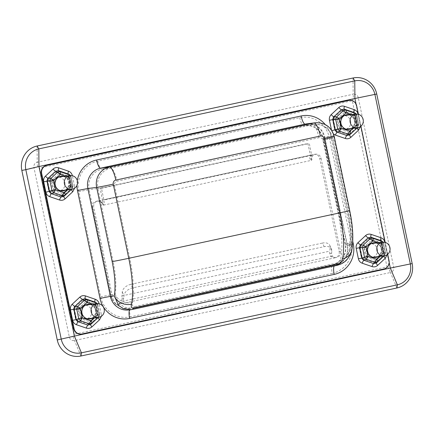 <?xml version="1.0" encoding="UTF-8"?>
<svg xmlns="http://www.w3.org/2000/svg" width="434" height="434" viewBox="0 0 434 434"><rect width="100%" height="100%" fill="white"/><g stroke="black" fill="none" stroke-linecap="round" stroke-linejoin="round"><path stroke-width="0.33" stroke-dasharray="2.17 1.63" d="M377.39 249.181A6.89 6.64 -97.2 0 1 371.759 257.416A6.89 6.64 -97.2 0 1 364.305 251.411A6.89 6.64 -97.2 0 1 370.039 243.745A6.89 6.64 -97.2 0 1 377.39 249.181M64.883 182.616A6.89 6.64 -97.2 0 1 59.252 190.846A6.89 6.64 -97.2 0 1 51.798 184.841A6.89 6.64 -97.2 0 1 57.532 177.175A6.89 6.64 -97.2 0 1 64.883 182.616M350.634 121.097A6.89 6.64 -97.2 0 1 344.997 129.332A6.89 6.64 -97.2 0 1 337.549 123.321A6.89 6.64 -97.2 0 1 343.278 115.661A6.89 6.64 -97.2 0 1 350.634 121.097M91.645 310.701A6.89 6.64 -97.2 0 1 86.008 318.936A6.89 6.64 -97.2 0 1 78.559 312.925A6.89 6.64 -97.2 0 1 84.288 305.265A6.89 6.64 -97.2 0 1 91.645 310.701M313.787 154.444A5.165 4.98 -97.2 0 1 319.712 158.453L321.073 158.28A5.165 4.98 82.8 0 0 315.149 154.271C312.258 155.209 310.983 157.244 311.335 160.379A5.165 1.367 77.9 0 1 309.632 158.014A5.165 1.367 77.9 0 1 309.626 157.998L309.621 157.971C309.702 156.522 310.945 155.377 313.348 154.537L96.668 201.186C99.136 200.975 100.845 201.479 101.795 202.705L101.811 202.738A5.165 1.367 -102.1 0 0 101.816 202.754A5.165 1.367 -102.1 0 0 102.316 203.893A5.165 1.367 -102.1 0 0 103.514 205.119C102.581 202.114 100.607 200.774 97.59 201.11A5.165 4.98 82.8 0 0 93.777 207.213L92.415 207.387A5.165 4.98 -97.2 0 1 96.229 201.278L97.59 201.11L96.229 201.278M311.335 160.379L307.923 143.508L309.323 143.513L311.677 155.329A5.165 1.367 77.9 0 1 311.362 160.374A5.165 1.367 77.9 0 1 311.335 160.379M321.073 158.28L340.516 251.351L339.16 251.519L319.712 158.453M102.316 203.893C101.816 201.788 97.639 200.768 97.444 201.11L97.59 201.11M92.415 207.387L111.858 300.458L113.22 300.285A5.165 4.98 82.8 0 0 122.708 301.212L123.788 298.082L123.988 295.592A8.609 5.496 -25.3 0 1 132.576 287.91L324.155 246.669A8.609 5.496 -25.3 0 1 331.467 248.921A8.609 5.496 -25.3 0 1 331.804 250.852L331.603 253.342L332.216 256.109A5.165 4.98 82.8 0 0 340.516 251.351M339.16 251.519A5.165 4.98 -97.2 0 1 335.341 257.628C332.129 257.877 330.274 256.527 329.78 253.575A10.335 2.734 77.9 0 1 329.797 251.14L330.106 247.255A8.609 5.496 154.7 0 0 329.769 245.324A8.609 5.496 154.7 0 0 322.457 243.073L324.155 246.669M132.576 287.91L130.873 284.319L322.457 243.073M130.873 284.319A8.609 5.496 154.7 0 0 122.285 291.995L121.981 295.879A10.335 2.734 -102.1 0 0 121.965 298.315C122.068 301.348 120.674 303.399 117.782 304.462A5.165 4.98 -97.2 0 1 111.858 300.458M117.782 304.462L336.296 257.525M113.22 300.285L93.777 207.213M102.462 200.063L103.514 205.119A5.165 1.367 -102.1 0 0 103.547 205.114A5.165 1.367 -102.1 0 0 103.856 200.069L101.502 188.253L100.108 188.248L102.462 200.063L310.277 155.323M101.502 188.253L309.323 143.513M100.108 188.248L307.923 143.508M332.216 256.109L122.708 301.212M353.037 77.995L353.173 94.254L37.226 162.273A10.335 2.734 -102.1 0 0 37.639 166.699L39.565 168.034L74.285 334.229L387.003 266.905L352.283 100.71L39.565 168.034M376.745 94.021L358.289 97.715A4.459 4.297 82.8 0 0 353.173 94.254A10.335 2.734 -102.1 0 0 353.585 98.681L352.283 100.71M412.164 263.568L389.005 268.228L387.003 266.905M389.195 262.641L356.064 104.062M80.963 356.005L74.469 340.544A10.335 2.734 77.9 0 1 73.058 336.247L74.285 334.229M100.65 296.818L111.039 294.784A17.219 16.606 82.8 0 0 129.424 308.373A17.219 16.606 82.8 0 0 130.797 308.14A8.609 2.279 -102.1 0 0 130.743 308.151A8.609 2.279 -102.1 0 0 130.287 316.853A25.834 24.906 -97.2 0 1 100.65 296.818L78.684 191.649A25.834 24.906 -97.2 0 1 97.753 161.128L299.726 117.647A25.834 24.906 -97.2 0 1 329.363 137.686L323.2 139.162L332.314 138.039L347.526 210.848A39.483 10.449 77.9 0 1 349.565 243.799C349.728 251.373 348.464 259.776 335.129 264.366L131.779 308.08L127.813 308.053L123.945 306.925L118.786 302.954L115.406 295.917L115.124 294.268A13.779 11.289 11 0 0 132.457 302.514C131.752 304.961 132.375 306.339 134.328 306.654L336.301 263.172C339.035 261.848 340.576 259.999 340.923 257.633A53.263 14.094 -102.1 0 0 338.167 213.186L322.956 140.377A3.445 3.32 82.8 0 0 319.006 137.708L117.034 181.19A3.445 3.32 82.8 0 0 114.489 185.258A13.779 0.304 168.2 0 1 97.872 188.513A17.219 16.606 -97.2 0 1 110.583 168.164A13.779 3.646 77.9 0 1 117.034 181.19M348.941 100.384A6.89 6.64 -97.2 0 1 356.298 105.82L388.69 260.872A6.89 6.64 -97.2 0 1 383.602 269.009L81.619 334.023A6.89 6.64 -97.2 0 1 81.071 334.12M342.442 110.572L352.983 114.191L355.69 125.822L355.441 126.63L347.363 134.149L346.56 134.323L336.176 130.775L335.623 130.14L333.312 119.079L333.562 118.27L341.639 110.746L342.442 110.572L345.475 111.977A0.863 0.814 114.8 0 0 344.672 112.146L345.497 112.948L345.475 111.977L354.231 114.967L354.073 115.873L345.497 112.948L338.829 119.155L337.614 119.296L339.562 128.627A0.863 0.787 68.9 0 0 340.115 129.261L348.871 132.251L349.316 131.22L349.674 132.077L356.482 125.735L355.983 125.008L356.732 124.927L354.795 115.601L354.073 115.873L355.983 125.008L349.316 131.22L340.739 128.29L340.115 129.261L336.176 130.775M69.695 188.144L61.617 195.669L60.814 195.843L50.425 192.295L49.872 191.66L47.561 180.593L47.811 179.784L55.888 172.265L56.691 172.092L67.237 175.71L69.945 187.342L69.695 188.144L70.737 187.255A0.863 0.852 49.4 0 0 70.986 186.446L69.945 187.342M96.701 315.426L96.451 316.234L88.373 323.753L87.57 323.927L77.187 320.379L76.634 319.744L74.322 308.683L74.572 307.874L82.65 300.35L83.453 300.176L93.994 303.795L96.701 315.426L97.742 314.531L95.795 305.205A0.863 0.852 121 0 0 95.241 304.57L86.485 301.581A0.863 0.814 114.8 0 0 85.682 301.749L86.507 302.552L86.485 301.581L83.453 300.176M360.318 246.355L368.395 238.836L369.198 238.662L379.745 242.281L382.452 253.906L382.202 254.715L374.124 262.239L373.321 262.407L362.933 258.865L362.379 258.23L360.068 247.163L360.318 246.355L364.625 246.577A0.863 0.781 92.9 0 0 364.37 247.385L360.068 247.163M387.692 254.319L385.202 242.389M360.936 126.234L358.441 114.305M360.345 126.685L360.274 124.536L358.083 125.073L358.744 124.504L357.887 127.249L357.323 127.78L357.893 127.249C358.066 126.923 357.616 126.153 356.526 124.943L352.88 128.339M331.495 130.054L333.529 133.998M74.594 188.204L74.529 186.056L72.31 186.582L70.151 176.155L68.805 174.24L70.129 176.15L71.046 176.692L73.015 186.023L71.046 176.692L68.87 177.322L70.78 186.457C71.865 187.672 72.321 188.443 72.142 188.768L71.48 189.332L72.332 186.587L72.993 186.023L70.78 186.457L67.134 189.853M101.355 316.288L101.285 314.14L99.093 314.677L99.755 314.108L98.898 316.853L98.334 317.384L98.903 316.853C99.077 316.527 98.627 315.757 97.536 314.547L93.89 317.943M387.101 254.774L387.036 252.621L384.817 253.152L382.658 242.725L381.312 240.81L382.636 242.72L383.553 243.262L385.5 252.588L384.649 255.338L383.987 255.903L384.839 253.158L385.522 252.593L384.654 255.333C384.828 255.008 384.372 254.243 383.287 253.027L379.641 256.423M351.773 250.38A13.779 11.36 11.4 0 0 351.252 244.852A40.861 10.812 -102.1 0 0 349.186 210.523L333.697 136.363L324.892 137.475L347.428 245.335A17.219 16.606 -97.2 0 1 334.712 265.684L130.14 309.724A17.219 16.606 -97.2 0 1 128.768 309.957L130.091 309.735A8.609 2.279 77.9 0 1 130.14 309.724L336.779 265.424C350.211 260.763 351.372 252.409 351.252 244.852L347.113 245.351L352.625 244.017M329.363 137.686L351.328 242.85L345.171 244.326L349.565 243.799A13.779 11.289 -169 0 1 350.108 249.214A13.779 11.289 -169 0 1 350.097 249.257A13.779 11.289 -169 0 1 340.923 257.633M368.395 238.836L371.433 240.235A0.863 0.814 114.8 0 1 372.236 240.062L372.253 241.033L371.433 240.235L364.625 246.577L365.585 247.244L367.495 256.38L366.871 257.346A0.863 0.787 68.9 0 1 366.323 256.711L367.495 256.38L376.072 259.31L376.435 260.161L383.244 253.825A0.863 0.852 49.4 0 0 383.493 253.017L381.15 243.127A0.863 0.852 121 0 0 381.15 243.127A0.863 0.852 121 0 1 381.546 243.686L380.83 243.962L382.739 253.098L383.493 253.017L383.244 253.825L382.739 253.098L376.072 259.31L375.632 260.335A0.863 0.819 48.1 0 0 376.435 260.161L374.124 262.239M74.572 307.874L78.874 308.091A0.863 0.781 92.9 0 0 78.625 308.899L80.572 318.231L81.749 317.894L81.125 318.865L89.881 321.854L90.326 320.824L90.684 321.681L97.493 315.339L96.994 314.612L97.753 314.531L95.805 305.205L95.084 305.476L95.241 304.57L93.836 303.724M67.633 176.275L69.039 177.115L68.643 176.557A0.863 0.852 121 0 0 68.643 176.557A0.863 0.852 121 0 1 69.039 177.115L68.328 177.392L70.232 186.528L70.986 186.446L70.737 187.255L70.232 186.528L63.565 192.739L63.917 193.602A0.863 0.819 48.1 0 1 63.125 193.765L63.565 192.739L54.988 189.81L54.364 190.776A0.863 0.787 68.9 0 1 53.816 190.141L54.988 189.81L53.078 180.674L51.863 180.815A0.863 0.781 92.9 0 1 52.118 180.007L53.078 180.674L59.746 174.463L59.729 173.492A0.863 0.814 114.8 0 0 58.926 173.665L55.888 172.265M67.237 175.71L68.643 176.557A0.863 0.852 121 0 0 68.485 176.481L67.08 175.64M333.562 118.27L337.864 118.487A0.863 0.781 92.9 0 0 337.614 119.296L333.312 119.079M362.379 258.23L366.323 256.711L364.37 247.385L365.585 247.244L372.253 241.033L380.83 243.962L380.992 243.051L379.587 242.205M379.745 242.281L381.15 243.127A0.863 0.852 121 0 0 380.992 243.051L369.198 238.662M377.623 256.678A7.405 7.139 82.8 0 0 375.904 243.007M373.511 242.796A7.405 7.139 82.8 0 0 367.083 251.064A7.405 7.139 82.8 0 0 375.361 257.476M378.166 256.608A7.405 7.139 82.8 0 0 376.446 242.942M385.5 252.588L383.287 253.027L381.377 243.892L383.575 243.268L383.065 242.129M382.392 241.467L383.553 243.262M381.801 242.264L381.377 243.892L378.009 242.742M384.611 242.243L382.636 242.72L384.817 253.152C385.132 253.847 384.849 254.763 383.987 255.908A3.098 0.678 47 0 1 383.987 255.903A3.098 0.678 47 0 0 383.933 256.006M376.365 263.004A3.098 0.678 47 0 1 376.37 262.999A3.098 0.678 47 0 1 376.376 262.993L383.987 255.903L376.332 263.031M89.61 318.995A7.405 7.139 -97.2 0 1 81.435 313.191A7.405 7.139 -97.2 0 1 87.766 304.31M90.153 304.527A7.405 7.139 -97.2 0 1 91.872 318.193M90.701 304.456A7.405 7.139 -97.2 0 1 92.42 318.127M96.055 303.784L95.626 305.411L97.802 304.776L99.777 314.108L97.536 314.547L95.626 305.411L92.263 304.261M98.187 317.52A3.098 0.678 47 0 1 98.236 317.422L99.093 314.677L96.912 304.245L95.567 302.33C96.549 303.23 96.994 303.865 96.89 304.239L97.829 304.787L99.771 314.102L98.903 316.853L98.236 317.422A3.098 0.678 47 0 1 98.241 317.422C99.896 314.818 98.849 315.643 99.066 314.672L96.89 304.239L98.86 303.762M96.641 302.986L97.802 304.776M90.614 324.518A3.098 0.678 47 0 1 90.625 324.513L98.241 317.422L90.587 324.545M96.451 316.234L97.493 315.339A0.863 0.852 49.4 0 0 97.742 314.531M87.57 323.927L89.881 321.854A0.863 0.819 48.1 0 0 90.684 321.681L97.493 315.339L97.753 314.531M82.65 300.35L85.682 301.749L78.874 308.091L79.84 308.758L74.322 308.683M76.634 319.744L80.572 318.231A0.863 0.787 68.9 0 0 81.125 318.865L77.187 320.379M47.811 179.784L52.118 180.007L58.926 173.665L59.746 174.463L68.328 177.392L68.485 176.481L56.691 172.092M61.004 176.226A7.405 7.139 82.8 0 0 54.673 185.101A7.405 7.139 82.8 0 0 62.854 190.906M65.116 190.108A7.405 7.139 82.8 0 0 63.397 176.437M65.659 190.038A7.405 7.139 82.8 0 0 63.939 176.372M69.294 175.694L68.87 177.322L65.501 176.171M69.885 174.897L71.046 176.692M72.993 186.023L72.142 188.768L73.015 186.023M63.825 196.461L63.863 196.428A3.098 0.678 47 0 1 63.863 196.428A3.098 0.678 47 0 1 63.869 196.423L71.48 189.332A3.098 0.678 47 0 1 71.48 189.332C72.348 188.193 72.624 187.276 72.31 186.582L70.129 176.15L72.104 175.672M71.426 189.436A3.098 0.678 47 0 1 71.48 189.338L63.863 196.428M61.606 195.68L63.917 193.602A0.863 0.819 48.1 0 0 63.928 193.597L61.617 195.669M353.379 114.755L354.784 115.601L356.732 124.927A0.863 0.852 49.4 0 1 356.482 125.735L355.441 126.63M349.142 114.923A7.405 7.139 -97.2 0 1 350.867 128.589M348.6 129.392A7.405 7.139 -97.2 0 1 340.321 122.974A7.405 7.139 -97.2 0 1 346.755 114.706M349.69 114.853A7.405 7.139 -97.2 0 1 351.41 128.524M358.744 124.504L356.526 124.943L354.616 115.807L356.791 115.173L358.744 124.504L357.893 127.249L357.231 127.818L358.083 125.073L355.902 114.641L354.556 112.726C355.538 113.627 355.983 114.261 355.88 114.636L356.819 115.184L358.761 124.498M355.63 113.382L356.791 115.173M355.045 114.18L354.616 115.807L351.252 114.657M357.855 114.158L355.88 114.636L358.055 125.068C357.838 126.039 358.885 125.214 357.225 127.818L357.225 127.818A3.098 0.678 47 0 1 357.231 127.818A3.098 0.678 47 0 0 357.177 127.916M349.603 134.914A3.098 0.678 47 0 1 349.614 134.909L357.231 127.818L349.576 134.941M352.988 114.196L354.795 115.601A0.863 0.852 121 0 0 354.231 114.967L352.826 114.12M341.639 110.746L344.672 112.146L337.864 118.487L338.829 119.155L340.739 128.29L335.623 130.14M346.56 134.323L348.871 132.251A0.863 0.819 48.1 0 0 349.674 132.077L356.482 125.735L356.743 124.927M348.757 134.746L346.522 135.337L336.345 131.865L334.912 130.211L332.645 119.377L333.296 117.272L341.064 110.046A4.476 0.977 -133 0 1 340.918 109.938L343.489 109.384L353.444 112.916L354.904 114.581L357.231 125.193L356.428 127.78L348.757 134.746A4.476 0.977 47 0 0 348.811 134.871L346.332 135.272M353.856 113.106L354.882 114.571L357.149 125.437L356.498 127.536L348.567 134.92M357.128 125.22L356.368 127.656M353.444 112.916L343.245 109.439L341.157 109.889L333.231 117.272L332.58 119.372L334.847 130.238L336.285 131.887L346.484 135.37L348.54 134.947M343.489 109.384L353.281 112.726L354.947 114.788M355.05 114.76L357.231 125.193M346.24 135.424L336.448 132.082L334.679 130.048L332.498 119.616L333.448 117.137M333.301 117.028L340.918 109.938M356.428 127.78L348.811 134.871M343.294 109.46L341.064 110.046M89.55 324.551L87.494 324.974L77.295 321.491L75.923 319.815L73.655 308.981L74.306 306.876L82.216 299.514L84.305 299.064L94.476 302.536L95.914 304.185L98.176 315.024L97.525 317.124L89.55 324.551L87.25 325.028L77.458 321.686A4.476 1.074 108.8 0 1 77.55 321.529L87.343 324.876M77.295 321.491L75.858 319.842L73.655 308.981M73.59 308.975L74.241 306.876L82.167 299.493L84.256 299.042L94.867 302.71L95.892 304.174L98.16 315.041L97.509 317.14L89.578 324.524M94.867 302.71L94.455 302.52M77.458 321.686L75.69 319.652L73.509 309.22L74.312 306.632L81.928 299.541A4.476 0.977 -133 0 0 82.075 299.65M81.928 299.541L84.5 299.129M84.5 298.988L94.292 302.33L96.06 304.364L98.241 314.796L97.438 317.384L89.822 324.475A4.476 0.977 47 0 1 89.767 324.35M89.822 324.475L87.25 325.028M71.48 186.707L70.677 189.3L63.066 196.39L60.494 196.944L50.697 193.602L48.928 191.562L46.753 181.13L47.556 178.542L55.167 171.452L57.738 170.898L67.53 174.24L69.304 176.275L71.48 186.707L70.769 189.04L62.827 196.434L70.753 189.056L71.404 186.951L69.131 176.085L67.72 174.446L57.543 170.974L55.46 171.425L47.55 178.792L46.899 180.891L49.161 191.73L50.599 193.38L60.733 196.89L62.794 196.466M69.304 176.275L67.699 174.435L57.5 170.953L55.411 171.403L47.48 178.786L46.829 180.886L49.102 191.752L50.534 193.407L60.733 196.89M68.122 174.636L67.699 174.435M71.377 186.734L69.201 176.302M62.821 196.439L60.771 196.852M383.987 253.277L383.184 255.87L375.573 262.955L373.001 263.514L363.204 260.167L361.435 258.132L359.26 247.7L360.063 245.112L367.674 238.022L370.245 237.469L380.038 240.81L381.806 242.845L383.987 253.277L383.276 255.61L383.911 253.521L381.638 242.655L380.227 241.016L370.007 237.523L367.918 237.973L359.987 245.356L359.336 247.456L361.603 258.322L363.041 259.977L373.24 263.454L375.301 263.031L383.276 255.61M359.26 247.7L360.057 245.362L367.967 237.995L370.05 237.544M381.806 242.845L380.206 241.006L370.007 237.523M359.45 247.662L361.668 258.301L363.106 259.95L373.278 263.422L375.329 263.009L383.26 255.621M380.629 241.206L380.206 241.006M383.884 253.304L381.708 242.872M331.804 250.852L330.106 247.255M121.981 295.879L329.797 251.14M122.285 291.995L123.988 295.592M123.788 298.082L121.965 298.315M329.78 253.575L331.603 253.342M311.677 155.329L103.856 200.069M21.836 170.432L33.933 167.54L69.353 337.088A4.459 4.297 82.8 0 0 74.469 340.544L390.416 272.525A10.335 2.734 77.9 0 1 389.005 268.228M57.255 339.979L73.058 336.247M37.091 146.014L37.226 162.273A4.459 4.297 82.8 0 0 33.933 167.54L37.639 166.699M396.909 287.986L390.416 272.525A4.459 4.297 82.8 0 0 393.709 267.257L358.289 97.715L353.585 98.681M78.684 191.649L89.068 189.62L111.039 294.784L115.124 294.268A39.483 10.449 -102.1 0 0 113.079 261.317A13.779 0.304 -11.8 0 0 129.701 258.067A53.263 14.094 77.9 0 1 132.457 302.514M97.753 161.128A8.609 2.279 -102.1 0 0 101.784 169.271A17.219 16.606 82.8 0 0 89.068 189.62L97.872 188.513L113.079 261.317M299.726 117.647A8.609 2.279 -102.1 0 0 303.757 125.789L101.784 169.271L110.583 168.164L312.556 124.683A13.779 3.646 77.9 0 1 319.006 137.708M351.328 242.85A25.834 24.906 -97.2 0 1 332.26 273.371A8.609 2.279 77.9 0 1 332.715 264.669A8.609 2.279 77.9 0 1 332.769 264.659A17.219 16.606 82.8 0 0 345.48 244.315L323.509 139.146A17.219 16.606 82.8 0 0 305.124 125.556A17.219 16.606 82.8 0 0 303.757 125.789L312.556 124.683A17.219 16.606 -97.2 0 1 313.928 124.45A17.219 16.606 -97.2 0 1 332.314 138.039A13.779 0.304 168.2 0 1 332.813 138.017A13.779 0.304 168.2 0 1 322.956 140.377M332.26 273.371L130.287 316.853M134.328 306.654A13.779 3.646 -102.1 0 1 133.238 307.831A13.779 3.646 -102.1 0 1 133.157 307.847L335.129 264.366A13.779 3.646 -102.1 0 0 335.211 264.349A13.779 3.646 -102.1 0 0 336.301 263.172M77.285 180.539A25.834 24.906 82.8 0 0 76.899 185.475M129.885 309.816A8.609 2.279 77.9 0 1 130.091 309.735L334.657 265.695A8.609 2.279 77.9 0 1 334.712 265.684L336.779 265.424M334.234 265.977A8.609 2.279 77.9 0 1 334.657 265.695C343.044 264.176 349.245 254.503 347.113 245.351L324.583 137.486L324.892 137.475A17.219 16.606 -97.2 0 0 306.507 123.88C315.67 123.457 321.697 127.992 324.583 137.486L330.741 136.01A25.834 24.906 82.8 0 0 325.229 124.536M352.771 241.461L330.741 136.01M334.191 136.347A13.779 0.304 -11.8 0 0 333.697 136.363A17.219 16.606 82.8 0 0 315.306 122.773M360.274 124.536L358.121 114.218M74.529 186.056L72.37 175.732M101.285 314.14L99.131 303.822M387.036 252.621L384.877 242.302M349.685 210.501A13.779 0.304 -11.8 0 0 349.186 210.523M347.526 210.848A13.779 0.304 168.2 0 1 348.025 210.826A13.779 0.304 168.2 0 1 338.167 213.186L129.701 258.067L114.489 185.258M356.298 105.82L356.661 105.777M388.69 260.872L389.054 260.829M81.619 334.023L81.983 333.979M383.602 269.009L383.965 268.966M374.113 262.244L382.202 254.715M362.933 258.865L366.871 257.346L375.632 260.335L373.321 262.407M94.39 304.359L95.795 305.205L95.404 304.641L93.999 303.8M69.039 177.115L70.986 186.446L69.044 177.121M380.141 242.839L381.546 243.686L383.499 253.017L382.452 253.906M81.749 317.894L90.326 320.824L96.994 314.612L95.084 305.476L86.507 302.552L79.84 308.758L81.749 317.894M49.872 191.66L53.816 190.141L51.863 180.815L47.561 180.593M60.814 195.843L63.125 193.765L54.364 190.776L50.425 192.295M70.737 187.255L63.928 193.597L70.737 187.255M355.69 125.822L356.732 124.927M371.759 257.416L372.969 257.264M370.039 243.745L371.249 243.593M59.252 190.846L60.462 190.694M57.532 177.175L58.742 177.023M344.997 129.332L346.213 129.175M343.278 115.661L344.493 115.509M86.008 318.936L87.223 318.778M84.288 305.265L85.498 305.113M314.2 154.374L315.561 154.2M329.769 245.324L331.467 248.921M117.375 304.532L118.737 304.364M103.547 205.114L311.362 160.374M350.108 249.214C351.86 238.597 351.166 225.805 348.025 210.826L332.813 138.017C330.019 128.605 323.726 124.081 313.928 124.45L305.124 125.556C314.292 125.133 320.319 129.668 323.2 139.162L345.171 244.326C347.303 253.478 341.102 263.15 332.715 264.669L131.795 308.08M131.779 308.08L335.211 264.349C338.585 263.411 341.026 262.282 342.551 260.948L346.468 257.107C348.502 254.769 350.054 250.288 350.092 249.262M375.09 257.519L375.632 257.449M373.24 242.823L373.782 242.752M383.575 243.273L385.522 252.588M88.037 304.272L87.489 304.342M89.887 318.968L89.339 319.033M97.319 303.643L97.829 304.787M62.583 190.949L63.125 190.879M60.733 176.253L61.275 176.182M71.067 176.698L70.558 175.558M347.026 114.668L346.478 114.739M348.876 129.365L348.328 129.43M356.309 114.039L356.819 115.184"/><path stroke-width="0.65" d="M389.916 247.608A6.89 6.64 82.8 0 0 382.56 242.172A6.89 6.64 82.8 0 0 376.831 249.832A6.89 6.64 82.8 0 0 384.28 255.838A6.89 6.64 82.8 0 0 389.916 247.608M77.409 181.038A6.89 6.64 82.8 0 0 70.053 175.602A6.89 6.64 82.8 0 0 64.324 183.267A6.89 6.64 82.8 0 0 71.773 189.273A6.89 6.64 82.8 0 0 77.409 181.038M363.155 119.518A6.89 6.64 82.8 0 0 355.804 114.082A6.89 6.64 82.8 0 0 350.07 121.748A6.89 6.64 82.8 0 0 357.524 127.753A6.89 6.64 82.8 0 0 363.155 119.518M104.165 309.122A6.89 6.64 82.8 0 0 96.815 303.686A6.89 6.64 82.8 0 0 91.08 311.352A6.89 6.64 82.8 0 0 98.534 317.357A6.89 6.64 82.8 0 0 104.165 309.122M21.836 170.432L57.255 339.979A20.664 19.926 82.8 0 0 80.963 356.005L396.909 287.986A20.664 19.926 82.8 0 0 412.164 263.568L376.745 94.021A20.664 19.926 82.8 0 0 353.037 77.995L37.091 146.014A20.664 19.926 82.8 0 0 21.836 170.432L25.834 169.667L61.254 339.214A17.582 16.948 82.8 0 0 81.424 352.847L397.37 284.829A17.582 16.948 82.8 0 0 410.347 264.056L374.927 94.514A17.582 16.948 82.8 0 0 354.762 80.876L38.816 148.895A17.582 16.948 82.8 0 0 25.834 169.667L38.962 166.531L74.382 336.079L390.329 268.06L389.195 262.641M356.064 104.062L354.909 98.513L38.962 166.531L38.816 148.895L37.091 146.014M81.435 334.071L81.071 334.12A6.89 6.64 -97.2 0 1 73.715 328.679L41.322 173.627A6.89 6.64 -97.2 0 1 46.411 165.49L348.394 100.476A6.89 6.64 -97.2 0 1 348.941 100.384L349.305 100.341A6.89 6.64 82.8 0 0 348.757 100.433L46.774 165.446A6.89 6.64 82.8 0 0 41.686 173.584L74.078 328.636A6.89 6.64 82.8 0 0 81.983 333.979L383.965 268.966A6.89 6.64 82.8 0 0 389.054 260.829L387.692 254.319M385.202 242.389L360.936 126.234M358.441 114.305L356.661 105.777A6.89 6.64 82.8 0 0 349.305 100.341M333.529 133.998L335.498 135.148L345.29 138.489C347.379 139.13 349.251 138.728 350.905 137.28L358.522 130.189L360.345 126.685M358.121 114.218L358.099 114.104C357.567 111.918 356.281 110.431 354.231 109.656L344.439 106.314C342.35 105.679 340.478 106.08 338.818 107.523L331.207 114.614C329.645 116.166 329.059 118.048 329.455 120.272L333.035 119.562L335.77 119.703L336.621 116.952L343.43 110.616L346.158 110.024L354.914 113.014L356.309 114.039M72.37 175.732L72.348 175.624C71.822 173.432 70.53 171.951 68.485 171.175L58.693 167.833C56.599 167.193 54.727 167.6 53.073 169.043L45.456 176.133C43.894 177.685 43.313 179.567 43.704 181.786L45.885 192.219C46.411 194.41 47.702 195.891 49.747 196.667L59.539 200.009C61.633 200.649 63.505 200.242 65.16 198.799L72.771 191.709L74.594 188.204M99.131 303.822L99.104 303.708C98.578 301.521 97.292 300.035 95.241 299.259L85.449 295.917C83.361 295.283 81.489 295.684 79.829 297.127L72.218 304.218C70.655 305.769 70.069 307.652 70.465 309.876L72.641 320.308C73.167 322.495 74.458 323.976 76.509 324.751L86.301 328.093C88.39 328.733 90.261 328.332 91.916 326.883L99.532 319.793L101.355 316.288M384.877 242.302L384.855 242.188C384.329 240.002 383.038 238.516 380.992 237.745L371.195 234.403C369.106 233.763 367.235 234.165 365.58 235.613L357.963 242.704C356.401 244.255 355.82 246.138 356.211 248.357L358.392 258.789C358.918 260.98 360.209 262.462 362.254 263.237L372.046 266.579C374.141 267.214 376.012 266.812 377.667 265.369L385.278 258.279L387.101 254.774M342.594 258.767A13.779 11.36 11.4 0 0 351.762 250.423A13.779 11.36 11.4 0 0 351.773 250.38C353.656 239.422 352.961 226.13 349.685 210.501A13.779 0.304 -11.8 0 1 339.827 212.861A54.641 14.458 77.9 0 1 342.594 258.767C342.242 261.105 340.69 262.939 337.934 264.268A13.779 3.646 77.9 0 1 336.865 265.407A13.779 3.646 77.9 0 1 336.779 265.424M337.934 264.268L133.363 308.314C131.415 307.994 130.802 306.621 131.529 304.207A13.779 11.36 -168.6 0 1 114.213 295.885L118.634 305.433L123.218 308.634L130.835 309.697L132.213 309.464A13.779 3.646 77.9 0 0 132.294 309.453L336.865 265.407C340.164 264.49 342.61 263.362 344.195 262.017C346.847 260.948 352.039 252.696 351.757 250.429M375.904 243.007A7.405 7.139 82.8 0 0 373.511 242.796M375.361 257.476A7.405 7.139 82.8 0 0 377.623 256.678M376.446 242.942A7.405 7.139 82.8 0 0 367.625 250.993A7.405 7.139 82.8 0 0 378.166 256.608M372.046 266.579A3.098 0.743 108.8 0 1 373.647 263.579L375.112 262.266L377.802 261.713L384.085 255.865L377.84 261.68C378.036 261.333 377.629 260.525 376.62 259.239L375.112 262.266L366.356 259.277L368.037 256.31L364.479 257.118L362.526 247.787L363.377 245.042L370.186 238.7L372.914 238.114L382.392 241.467M358.392 258.789L361.972 258.078L363.849 260.237L373.647 263.579L376.332 263.031L377.802 261.713M383.065 242.129L380.781 240.566L381.676 241.103L381.801 242.264M365.58 235.613A3.098 0.678 -133 0 0 368.26 237.81L370.186 238.7L372.801 240.962C373.207 239.373 373.245 238.418 372.914 238.114L370.989 237.224L368.26 237.81L360.649 244.901L359.797 247.646L361.972 258.078L364.479 257.118L366.356 259.277L363.849 260.237A3.098 0.743 108.8 0 0 362.254 263.237M356.211 248.357L359.797 247.646L362.526 247.787L366.133 247.174L363.377 245.042L360.649 244.901A3.098 0.678 -133 0 1 357.963 242.704M371.195 234.403A3.098 0.743 -71.2 0 0 370.989 237.224L380.781 240.566A3.098 0.743 -71.2 0 1 380.992 237.745M385.278 258.279A3.098 0.678 47 0 1 383.933 256.006M377.667 265.369A3.098 0.678 47 0 1 376.365 263.004M87.766 304.31A7.405 7.139 -97.2 0 1 90.153 304.527M91.872 318.193A7.405 7.139 -97.2 0 1 89.61 318.995M92.42 318.127A7.405 7.139 -97.2 0 1 81.977 313.12A7.405 7.139 -97.2 0 1 90.701 304.456M85.449 295.917A3.098 0.743 -71.2 0 0 85.243 298.738L82.514 299.33L84.44 300.219L87.05 302.482C87.462 300.887 87.5 299.937 87.169 299.628L95.925 302.617L96.055 303.784M72.218 304.218A3.098 0.678 -133 0 0 74.898 306.42L74.046 309.165L76.78 309.306L80.382 308.693L77.632 306.556L84.44 300.219L87.169 299.628L85.243 298.738L95.035 302.08L97.319 303.643M72.641 320.308L76.227 319.598L78.104 321.757L80.605 320.791L82.292 317.829L78.728 318.632L76.78 309.306L77.632 306.556L74.898 306.42L82.514 299.33A3.098 0.678 -133 0 1 79.829 297.127M86.301 328.093A3.098 0.743 108.8 0 1 87.896 325.099L89.361 323.78L92.057 323.227L98.334 317.384L92.089 323.194C92.285 322.853 91.878 322.039 90.869 320.753L89.361 323.78L80.605 320.791L78.728 318.632L76.227 319.598L74.046 309.165L70.465 309.876M76.509 324.751A3.098 0.743 108.8 0 1 78.104 321.757L87.896 325.099L90.625 324.513L92.019 323.259M92.057 323.227L90.625 324.513A3.098 0.678 47 0 0 91.916 326.883M96.467 302.872L95.035 302.08A3.098 0.743 -71.2 0 1 95.241 299.259M99.532 319.793A3.098 0.678 47 0 1 98.187 317.52M62.854 190.906A7.405 7.139 82.8 0 0 65.116 190.108M63.397 176.437A7.405 7.139 82.8 0 0 61.004 176.226M63.939 176.372A7.405 7.139 82.8 0 0 55.221 185.036A7.405 7.139 82.8 0 0 65.659 190.038M59.539 200.009A3.098 0.743 108.8 0 1 61.14 197.014L62.605 195.696L65.295 195.143L71.577 189.295L65.333 195.11C65.529 194.768 65.122 193.955 64.113 192.669L62.605 195.696L53.849 192.707L55.536 189.739L51.971 190.548L50.019 181.217L53.626 180.604L50.87 178.472L57.679 172.13L60.293 174.397C60.7 172.803 60.738 171.848 60.407 171.544L69.169 174.533L69.294 175.694M70.558 175.558L68.274 173.996L69.885 174.897M53.073 169.043A3.098 0.678 -133 0 0 55.753 171.24L57.679 172.13L60.407 171.544L58.481 170.654L55.753 171.24L48.141 178.331L47.29 181.076L49.465 191.508L51.342 193.672L61.14 197.014L63.825 196.461L65.295 195.143M43.704 181.786L47.29 181.076L50.019 181.217L50.87 178.472L48.141 178.331A3.098 0.678 -133 0 1 45.456 176.133M49.747 196.667A3.098 0.743 108.8 0 1 51.342 193.672L53.849 192.707L51.971 190.548L45.885 192.219M65.16 198.799A3.098 0.678 47 0 1 63.858 196.434M72.771 191.709A3.098 0.678 47 0 1 71.426 189.436M58.693 167.833A3.098 0.743 -71.2 0 0 58.481 170.654L68.274 173.996A3.098 0.743 -71.2 0 1 68.485 171.175M350.867 128.589A7.405 7.139 -97.2 0 1 348.6 129.392M346.755 114.706A7.405 7.139 -97.2 0 1 349.142 114.923M351.41 128.524A7.405 7.139 -97.2 0 1 340.864 122.909A7.405 7.139 -97.2 0 1 349.69 114.853M345.29 138.489A3.098 0.743 108.8 0 1 346.885 135.495L348.35 134.177L351.046 133.623L357.323 127.78L351.079 133.591C351.274 133.249 350.867 132.435 349.858 131.149L348.35 134.177L339.594 131.187L341.281 128.225L337.717 129.028L335.77 119.703L339.372 119.09L336.621 116.952L333.887 116.817L333.035 119.562L335.216 129.994L337.093 132.153L346.885 135.495L349.614 134.909L351.008 133.656M351.046 133.623L349.614 134.909A3.098 0.678 47 0 0 350.905 137.28M355.457 113.269L354.025 112.477L354.914 113.014L355.045 114.18M352.88 128.339L349.858 131.149L341.281 128.225L339.372 119.09L346.039 112.878C346.451 111.283 346.489 110.334 346.158 110.024L344.233 109.135L341.504 109.726L343.43 110.616L346.039 112.878L351.252 114.657M335.498 135.148A3.098 0.743 108.8 0 1 337.093 132.153L339.594 131.187L337.717 129.028L331.891 130.645M331.207 114.614A3.098 0.678 -133 0 0 333.887 116.817L341.504 109.726A3.098 0.678 -133 0 1 338.818 107.523M344.439 106.314A3.098 0.743 -71.2 0 0 344.233 109.135L354.025 112.477A3.098 0.743 -71.2 0 1 354.231 109.656M358.522 130.189A3.098 0.678 47 0 1 357.177 127.916M80.963 356.005L81.424 352.847L74.382 336.079L57.255 339.979M376.745 94.021L354.909 98.513L354.762 80.876L353.037 77.995M396.909 287.986L397.37 284.829L390.329 268.06L412.164 263.568M76.899 185.475A25.834 24.906 82.8 0 0 77.464 190.537L87.852 188.502A17.219 16.606 -97.2 0 1 100.563 168.153A8.609 2.279 77.9 0 1 96.538 160.016A25.834 24.906 82.8 0 0 77.285 180.539M77.464 190.537L99.999 298.402L110.382 296.368L87.852 188.502L96.652 187.396L112.146 261.55A40.861 10.812 77.9 0 1 114.213 295.885L110.382 296.368A17.219 16.606 -97.2 0 0 128.768 309.957L130.846 309.697M99.999 298.402A25.834 24.906 82.8 0 0 129.63 318.437A8.609 2.279 77.9 0 1 129.885 309.816M129.63 318.437L334.202 274.397A8.609 2.279 77.9 0 1 334.234 265.977M334.202 274.397A25.834 24.906 82.8 0 0 353.276 243.875L352.625 244.017M353.276 243.875L352.771 241.461M325.229 124.536A25.834 24.906 82.8 0 0 301.104 115.976A8.609 2.279 -102.1 0 0 305.135 124.113A17.219 16.606 -97.2 0 1 306.507 123.88L315.306 122.773A17.219 16.606 82.8 0 0 313.939 123.006L109.368 167.047L100.563 168.153L305.135 124.113L313.939 123.006A13.779 3.646 -102.1 0 1 320.384 136.032A3.445 3.32 -97.2 0 1 324.334 138.706A13.779 0.304 -11.8 0 0 334.191 136.347L349.685 210.501M301.104 115.976L96.538 160.016M115.813 180.072A13.779 3.646 77.9 0 0 109.368 167.047A17.219 16.606 82.8 0 0 96.652 187.396A13.779 0.304 168.2 0 0 113.274 184.146A3.445 3.32 -97.2 0 1 115.813 180.072L320.384 136.032M329.455 120.272L331.495 130.054M324.334 138.706L339.827 212.861L128.762 258.301A13.779 0.304 168.2 0 1 112.146 261.55M133.363 308.314A13.779 3.646 77.9 0 1 132.294 309.453L130.835 309.697M131.529 304.207A54.641 14.458 -102.1 0 0 128.762 258.301L113.274 184.146M73.715 328.679L74.078 328.636M41.322 173.627L41.686 173.584M46.411 165.49L46.774 165.446M348.394 100.476L348.757 100.433M379.641 256.423L376.62 259.239L368.037 256.31L366.133 247.174L372.801 240.962L378.009 242.742M377.764 261.745L376.376 262.993M93.89 317.943L90.869 320.753L82.292 317.829L80.382 308.693L87.05 302.482L92.263 304.261M67.134 189.853L64.113 192.669L55.536 189.739L53.626 180.604L60.293 174.397L65.501 176.171M65.257 195.175L63.869 196.423M372.969 257.264L384.28 255.838M371.249 243.593L382.56 242.172M60.462 190.694L71.773 189.273M58.742 177.023L70.053 175.602M346.213 129.175L357.524 127.753M344.493 115.509L355.804 114.082M87.223 318.778L98.534 317.357M85.498 305.113L96.815 303.686M315.306 122.773C325.109 122.41 331.402 126.934 334.191 136.347"/></g></svg>
